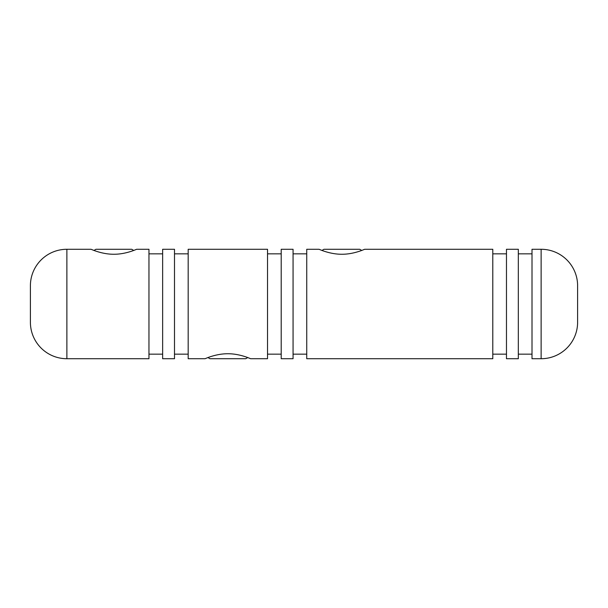 <?xml version="1.0" encoding="UTF-8"?>
<svg xmlns="http://www.w3.org/2000/svg" width="608" height="608" viewBox="0 0 608 608"><rect width="100%" height="100%" fill="white"/><g stroke="black" fill="none" stroke-linecap="round" stroke-linejoin="round"><path stroke-width="0.91" d="M319.056 249.28L306.744 249.28L306.744 358.72L492.792 358.72L492.792 249.28L364.656 249.28C364.838 249.098 354.183 254.311 341.863 254.258C329.528 254.311 318.866 249.098 319.056 249.28L321.974 250.428L323.973 249.28L359.738 249.28L361.73 250.428M30.4 319.96L30.4 322.24A36.48 36.48 0 0 0 66.88 358.72L148.96 358.72L148.96 249.28L136.648 249.28C136.83 249.098 126.183 254.311 113.856 254.258C101.521 254.311 90.858 249.098 91.048 249.28L93.974 250.428L95.965 249.28L131.731 249.28L133.73 250.428M250.656 358.72L267.528 358.72L267.528 249.28L188.176 249.28L188.176 358.72L205.048 358.72C204.873 358.902 215.521 353.689 227.848 353.742C240.175 353.689 250.846 358.902 250.656 358.72L247.73 357.572L245.738 358.72L209.973 358.72L207.974 357.572M577.6 284.848L577.6 323.152A36.48 36.48 0 0 1 541.128 358.72L541.128 249.28A36.48 36.48 0 0 1 577.6 284.848M30.4 322.24L30.4 285.76A36.48 36.48 0 0 1 66.88 249.28L91.048 249.28M541.128 249.28L532.008 249.28L532.008 358.72L541.128 358.72M518.328 354.16L532.008 354.16M518.328 253.84L532.008 253.84M506.472 249.28L506.472 358.72L518.328 358.72L518.328 249.28L506.472 249.28M492.792 354.16L506.472 354.16M492.792 253.84L506.472 253.84M293.064 354.16L306.744 354.16M293.064 253.84L306.744 253.84M281.208 249.28L281.208 358.72L293.064 358.72L293.064 249.28L281.208 249.28M267.528 354.16L281.208 354.16M267.528 253.84L281.208 253.84M174.496 354.16L188.176 354.16M174.496 253.84L188.176 253.84M162.64 249.28L162.64 358.72L174.496 358.72L174.496 249.28L162.64 249.28M148.96 354.16L162.64 354.16M148.96 253.84L162.64 253.84M30.4 285.76L30.4 288.04M66.88 249.28L66.88 358.72"/></g></svg>

